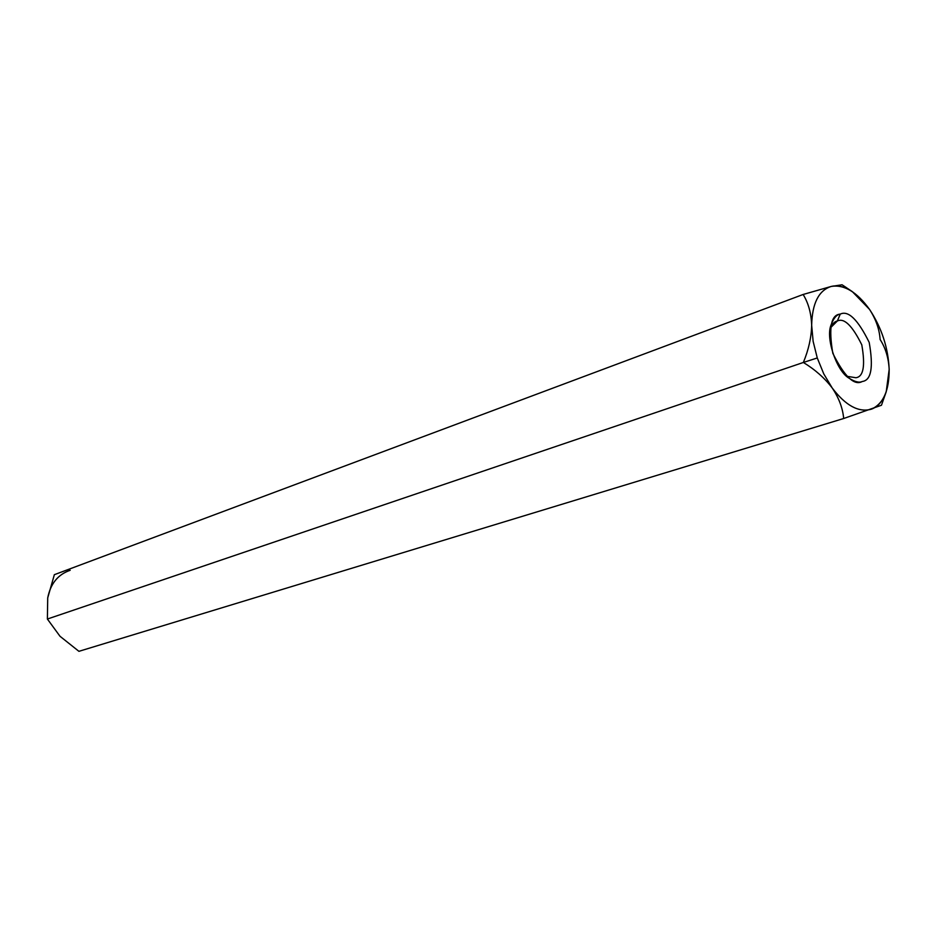 <?xml version="1.0" encoding="UTF-8"?>
<svg xmlns="http://www.w3.org/2000/svg" width="936" height="936" viewBox="0 0 936 936"><rect width="100%" height="100%" fill="white"/><g stroke="black" fill="none" stroke-linecap="round" stroke-linejoin="round"><path stroke-width="1.4" d="M885.397 393.998L881.466 405.241L843.675 418.509C842.763 408.154 838.925 397.964 832.186 387.949L823.774 373.885L817.268 357.961L803.357 362.466C815.022 369.545 824.628 378.039 832.186 387.949C824.628 378.039 815.022 369.545 803.357 362.466L47.385 619.035L60.009 636.281L78.916 651.327L843.675 418.509L78.916 651.327L60.009 636.281L47.385 619.035L803.357 362.466C808.622 349.748 811.395 337.323 811.664 325.201C811.231 313.209 808.376 302.971 803.135 294.477L831.203 286.451L842.049 284.778L846.273 287.551M54.358 574.681L803.135 294.477L54.358 574.681L47.724 597.882L47.385 619.035L47.713 597.893L54.358 574.681M852.333 291.634L869.521 309.383C856.873 291.915 844.096 284.275 831.203 286.451C818.719 290.406 812.202 303.322 811.664 325.201C812.202 303.322 818.719 290.406 831.203 286.451C837.568 284.872 844.611 286.603 852.333 291.634L842.049 284.778L831.203 286.451L803.135 294.477C808.376 302.971 811.231 313.209 811.664 325.201L813.127 341.324L817.268 357.961L813.127 341.324L811.664 325.201C811.395 337.323 808.622 349.748 803.357 362.466L817.268 357.961L823.774 373.885L832.186 387.949C845.664 405.662 858.721 412.741 871.357 409.184C883.268 403.942 889.212 390.686 889.177 369.416C888.568 357.938 885.55 347.958 880.109 339.487C879.454 329.32 875.92 319.281 869.521 309.383L869.521 309.383C881.642 327.717 888.194 347.736 889.177 369.416L886.228 391.739C882.929 401.029 877.968 406.844 871.357 409.184C858.721 412.741 845.664 405.662 832.186 387.949C838.925 397.964 842.763 408.154 843.675 418.509L881.466 405.241L886.228 391.739M70.188 570.281C58.032 574.411 50.544 583.608 47.724 597.882L47.724 597.858M889.177 369.416C888.194 347.736 881.642 327.717 869.521 309.383M840.247 314.122C848.285 310.155 857.938 319.597 869.205 342.424C873.569 367.333 871.264 380.355 862.29 381.478C854.334 386.041 844.506 376.646 832.818 353.305C828.524 327.764 831.004 314.707 840.247 314.122C836.667 314.508 833.59 318.17 831.004 325.108C825.435 338.317 836.807 371.323 848.952 378.121C854.825 381.865 859.26 382.988 862.29 381.478C871.264 380.355 873.569 367.333 869.205 342.424C857.938 319.597 848.285 310.155 840.247 314.122L837.322 321.025L830.349 327.951C832.478 323.716 834.795 321.411 837.322 321.025L836.152 321.434L837.322 321.025C844.108 317.643 852.263 325.576 861.787 344.822C865.437 365.836 863.472 376.81 855.867 377.735L855.867 377.735C863.472 376.81 865.437 365.836 861.787 344.822C852.263 325.576 844.108 317.643 837.322 321.025L840.247 314.122M855.867 377.735L846.706 376.26"/></g></svg>
